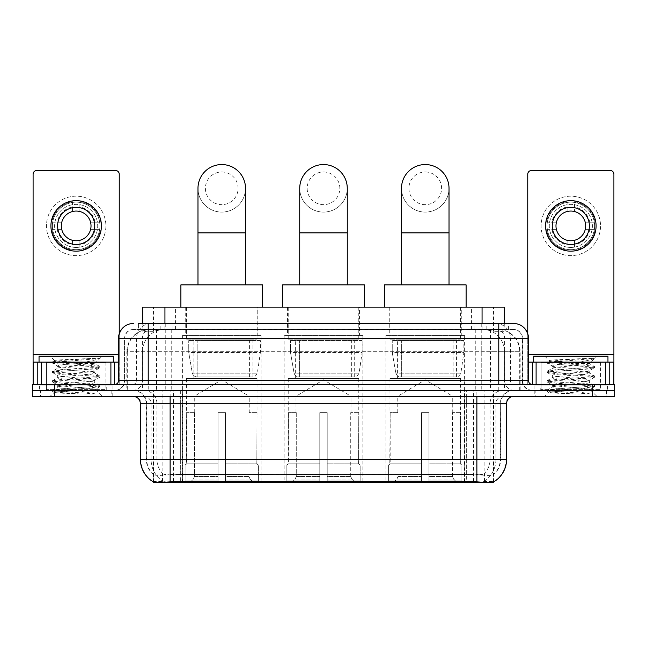 <?xml version="1.0" encoding="UTF-8"?>
<svg xmlns="http://www.w3.org/2000/svg" width="647" height="647" viewBox="0 0 647 647"><rect width="100%" height="100%" fill="white"/><g stroke="black" fill="none" stroke-linecap="round" stroke-linejoin="round"><path stroke-width="0.49" stroke-dasharray="3.23 2.43" d="M362.862 335.381L284.138 335.381L362.862 335.381L362.862 482.444L284.138 482.444L362.862 482.444M284.138 335.381L284.138 482.444M464.619 335.381L385.887 335.381L464.619 335.381L464.619 482.444L385.887 482.444L464.619 482.444M385.887 335.381L385.887 482.444M261.113 335.381L182.381 335.381L261.113 335.381L261.113 482.444L182.381 482.444L261.113 482.444M182.381 335.381L182.381 482.444M497.292 329.444L490.062 329.444L501.158 329.711C503.956 330.544 504.903 331.078 504.005 331.304L493.524 331.304L487.555 330.027L475.262 329.477L171.738 329.477L159.445 330.027L153.476 331.304L142.995 331.304L142.655 323.5M504.345 307.163L142.655 307.163M499.888 329.533A22.281 22.281 0 0 1 520.164 351.725L520.164 390.343L126.836 390.343L520.164 390.343M142.655 331.159L147.112 329.533L156.938 329.444L149.708 329.444M147.112 329.533A22.281 22.281 0 0 0 126.836 351.725L127.289 351.725L127.289 390.343M153.412 482.444L493.588 482.444M153.412 481.918L153.412 390.343L493.588 390.343L153.412 390.343M257.765 307.163L185.721 307.163L257.765 307.163L257.765 335.381L185.721 335.381L257.765 335.381M185.721 307.163L185.721 335.381M461.279 307.163L389.235 307.163L461.279 307.163L461.279 335.381L389.235 335.381L461.279 335.381M389.235 307.163L389.235 335.381M359.522 307.163L287.478 307.163L359.522 307.163L359.522 335.381L287.478 335.381L359.522 335.381M287.478 307.163L287.478 335.381M504.345 323.5L504.005 331.304L504.005 307.163M156.938 329.444L490.062 329.444M112.19 390.343L40.146 390.343L112.19 390.343L112.19 396.287L40.146 396.287L112.19 396.287M40.146 390.343L40.146 396.287M606.854 390.343L534.81 390.343L606.854 390.343L606.854 396.287L534.81 396.287L606.854 396.287M534.81 390.343L534.81 396.287M112.934 385.887L39.402 385.887L112.934 385.887L112.934 390.343L39.402 390.343L112.934 390.343M39.402 385.887L39.402 390.343M607.598 385.887L534.066 385.887L607.598 385.887L607.598 390.343L534.066 390.343L607.598 390.343M534.066 385.887L534.066 390.343M170.129 474.558L476.871 474.558C486.172 475.658 491.793 475.658 493.734 474.558A20.057 20.057 0 0 0 500.641 459.419L180.343 459.419L180.343 481.772C171.819 482.217 166.085 482.12 163.133 481.473L153.04 481.554L153.266 474.558C155.191 475.658 160.812 475.658 170.129 474.558L170.129 403.712L146.359 403.712L506.585 403.712M506.585 459.419L506.132 459.419A25.993 25.597 90 0 1 493.96 481.554L483.867 481.473C480.939 482.12 475.197 482.217 466.657 481.772L466.657 459.419L140.868 459.419A25.993 25.597 -90 0 0 153.04 481.554L153.266 481.845M493.96 481.554L493.96 474.13A20.057 19.75 90 0 0 500.277 459.419L500.641 403.712A13.369 13.369 0 0 1 514.009 390.343L132.991 390.343L514.009 390.343M153.266 474.558A20.057 20.057 0 0 1 146.359 459.419L146.359 403.712C145.567 395.592 141.111 391.136 132.991 390.343M476.871 396.287L132.991 396.287L476.871 396.287M540.746 390.343L600.909 390.343L540.746 390.343L540.746 385.887L600.909 385.887L540.746 385.887M600.909 390.343L600.909 385.887M46.091 390.343L106.254 390.343L46.091 390.343L46.091 385.887L106.254 385.887L46.091 385.887M106.254 390.343L106.254 385.887M592.369 396.287L32.35 396.287L32.35 390.343L614.65 390.343L614.65 396.287L592.369 396.287L592.369 390.343L614.65 390.343M466.657 481.772L180.343 481.772M493.96 474.13L483.867 474.008C480.939 474.963 475.205 475.108 466.657 474.445L180.343 474.445C171.811 475.108 166.077 474.963 163.133 474.008L153.04 474.13A20.057 19.75 -90 0 1 146.723 459.419L500.641 459.419L500.641 403.712L170.129 403.712L170.129 390.343M148.22 323.5L498.78 323.5M138.563 329.444L508.437 329.444L138.563 329.444L138.563 323.5L151.139 323.5A14.857 14.63 -90 0 0 136.509 338.357L136.509 380.687L118.506 380.687M513.637 329.444L133.363 329.444L513.637 329.444A8.912 8.912 0 0 1 522.55 338.357L522.55 380.687L136.509 380.687A3.712 3.656 90 0 1 132.853 384.407L532.206 384.407L132.853 384.407M118.506 338.357L522.55 338.357L124.45 338.357L124.45 380.687A9.656 9.656 0 0 1 114.794 390.343L532.206 390.343L114.794 390.343M600.537 362.126L541.118 362.126L600.537 362.126L600.537 384.407L541.118 384.407L600.537 384.407L600.537 390.343L541.118 390.343L600.537 390.343M541.118 362.126L541.118 390.343M105.882 362.126L46.463 362.126L105.882 362.126L105.882 384.407L46.463 384.407L105.882 384.407L105.882 390.343L46.463 390.343L105.882 390.343M46.463 362.126L46.463 390.343M54.631 396.287L54.631 390.343L32.35 390.343L32.35 384.407L614.65 384.407M54.631 384.407L54.631 390.343L592.369 390.343L592.369 384.407M508.437 329.444L508.437 323.5L138.903 323.5L138.903 329.444M481.239 323.5L481.239 338.357L528.041 338.357A14.857 14.63 90 0 0 513.411 323.5L151.139 323.5M40.518 390.343L111.826 390.343L40.518 390.343L40.518 396.287L111.826 396.287L40.518 396.287M111.826 390.343L111.826 396.287M106.626 390.343L45.719 390.343L106.626 390.343A0.744 0.744 0 0 1 105.882 389.599L46.463 389.599L105.882 389.599L105.882 362.862A0.744 0.744 0 0 1 106.626 362.126L45.719 362.126L106.626 362.126M45.719 390.343A0.744 0.744 0 0 0 46.463 389.599L46.463 362.862A0.744 0.744 0 0 0 45.719 362.126M113.306 362.126L39.038 362.126L113.306 362.126M92.707 388.863L95.19 389.308C97.026 390.384 53.353 391.37 54.162 392.3C55.65 392.866 64.352 393.425 80.285 393.966L95.707 393.966L67.838 388.863L92.707 388.863C85.081 387.513 56.532 386.186 57.599 384.852C56.467 383.283 95.877 381.706 94.737 380.137C95.877 378.56 56.467 376.983 57.599 375.414C56.467 373.845 95.877 372.268 94.737 370.699L94.737 373.06C95.877 371.491 56.467 369.914 57.599 368.345C56.467 366.776 95.877 365.199 94.737 363.622L99.719 366.428L88.008 365.005L55.666 362.643L52.625 361.713L64.336 360.282L90.928 358.503L99.646 358.503C95.707 360.039 87.96 361.746 76.386 363.606L94.737 363.606C96.233 362.538 53.847 361.552 54.623 360.63L50.175 356.182L102.169 356.182L50.175 356.182M94.737 363.622L102.169 356.182M80.285 393.966L64.336 392.907L52.496 391.338L55.666 390.545L88.008 388.192L99.848 386.615L96.67 385.83L64.336 383.477L52.496 381.9L55.666 381.115L88.008 378.754L99.719 377.33L94.737 380.137L94.737 382.49C95.877 380.921 56.467 379.344 57.599 377.775C56.467 376.206 95.877 374.629 94.737 373.06L99.719 375.858L88.008 374.435L55.666 372.074L52.496 371.289L64.336 369.72L96.67 367.359L99.719 366.428M99.719 377.33L96.67 376.4L64.336 374.039L52.496 372.47L55.666 371.685L88.008 369.324L99.719 367.9L94.737 370.699C95.877 369.13 56.467 367.553 57.599 365.984L57.599 368.345L52.625 371.143M99.719 367.9L96.67 366.97L64.336 364.609L52.625 363.185L57.599 365.984C58.731 365.191 64.991 364.398 76.386 363.606M67.838 388.863C61.344 388.321 57.931 387.771 57.599 387.205C56.467 385.636 95.877 384.059 94.737 382.49L99.719 385.288L88.008 383.865L55.666 381.512L52.496 380.719L64.336 379.15L96.67 376.789L99.719 375.858M52.625 372.615L57.769 375.608L57.599 377.775L52.625 380.573M52.625 382.045L57.769 385.038L57.599 387.205L52.625 390.012L64.336 388.58L96.67 386.227L99.719 385.288M99.719 386.769L95.141 389.421L102.169 396.287L50.175 396.287L102.169 396.287M52.625 391.484L54.202 392.397L50.175 396.287M90.928 358.503C77.001 359.158 53.054 359.894 54.623 360.63L52.625 361.713M39.038 356.182L113.306 356.182M95.707 393.966L55.666 390.942L52.625 390.012M52.625 363.185L55.666 362.247L99.646 358.503M76.168 196.195A29.705 29.705 0 0 0 46.463 225.908A29.705 29.705 0 0 0 76.168 255.614A29.705 29.705 0 0 0 105.882 225.908A29.705 29.705 0 0 0 76.168 196.195A29.705 29.705 0 0 0 46.463 225.908A29.705 29.705 0 0 0 76.168 255.614A29.705 29.705 0 0 0 105.882 225.908A29.705 29.705 0 0 0 76.168 196.195A29.705 29.705 0 0 0 46.463 225.908A29.705 29.705 0 0 0 76.168 255.614A29.705 29.705 0 0 0 105.882 225.908A29.705 29.705 0 0 0 76.168 196.195M76.168 249.669A23.769 23.769 0 0 1 52.407 225.908A23.769 23.769 0 0 1 76.168 202.139A23.769 23.769 0 0 0 52.407 225.908A23.769 23.769 0 0 0 76.168 249.669A23.769 23.769 0 0 0 99.937 225.908A23.769 23.769 0 0 0 76.168 202.139A23.769 23.769 0 0 1 99.937 225.908A23.769 23.769 0 0 1 76.168 249.669A23.769 23.769 0 0 0 99.937 225.908A23.769 23.769 0 0 0 76.168 202.139A23.769 23.769 0 0 0 52.407 225.908A23.769 23.769 0 0 0 76.168 249.669A23.769 23.769 0 0 0 99.937 225.908A23.769 23.769 0 0 0 76.168 202.139A23.769 23.769 0 0 0 52.407 225.908A23.769 23.769 0 0 0 76.168 249.669M46.463 384.407L105.882 384.407L46.463 384.407M118.506 362.126L119.25 362.126L119.25 384.407L33.094 384.407L33.094 174.213A3.712 3.712 0 0 1 36.806 170.501L115.538 170.501A3.712 3.712 0 0 1 119.25 174.213L119.25 362.126L33.094 362.126M119.25 333.715L119.25 384.407L33.094 384.407M76.168 207.339A18.569 18.569 0 0 0 57.599 225.908A18.569 18.569 0 0 0 76.168 244.477A18.569 18.569 0 0 0 94.737 225.908A18.569 18.569 0 0 0 76.168 207.339M95.125 229.62L100.398 229.62A24.513 24.513 0 0 1 79.888 250.13A24.513 24.513 0 0 0 100.398 229.62L90.556 229.62A14.857 14.857 0 0 0 90.556 222.188L100.398 222.188L90.556 222.188A14.857 14.857 0 0 0 61.788 222.188A14.857 14.857 0 0 0 79.888 240.288L79.888 247.122A21.537 21.537 0 0 0 79.888 204.687A21.537 21.537 0 0 0 54.631 225.908A21.537 21.537 0 0 0 76.168 247.445A21.537 21.537 0 0 0 97.713 225.908A21.537 21.537 0 0 0 72.456 204.687A21.537 21.537 0 0 0 72.456 247.122L72.456 240.288L72.456 247.122A21.537 21.537 0 0 0 79.888 247.122L79.888 240.288A14.857 14.857 0 0 0 90.556 229.62L95.125 229.62A19.313 19.313 0 0 1 79.888 244.857M76.168 251.157A25.249 25.249 0 0 0 101.425 225.908A25.249 25.249 0 0 0 76.168 200.651A25.249 25.249 0 0 0 50.919 225.908A25.249 25.249 0 0 0 76.168 251.157M51.946 229.62L61.788 229.62L51.946 229.62A24.513 24.513 0 0 0 72.456 250.13A24.513 24.513 0 0 1 51.946 229.62M100.398 222.188A24.513 24.513 0 0 0 79.888 201.678L79.888 211.52L79.888 201.678A24.513 24.513 0 0 1 100.398 222.188M57.219 229.62A19.313 19.313 0 0 0 72.456 244.857M95.125 222.188A19.313 19.313 0 0 0 79.888 206.951M72.456 201.678L72.456 211.52L72.456 201.678A24.513 24.513 0 0 0 51.946 222.188L61.788 222.188L51.946 222.188A24.513 24.513 0 0 1 72.456 201.678M72.456 206.951A19.313 19.313 0 0 0 57.219 222.188M535.174 390.343L606.482 390.343L535.174 390.343L535.174 396.287L606.482 396.287L535.174 396.287M606.482 390.343L606.482 396.287M601.281 390.343L540.374 390.343L601.281 390.343A0.744 0.744 0 0 1 600.537 389.599L541.118 389.599L600.537 389.599L600.537 362.862A0.744 0.744 0 0 1 601.281 362.126L540.374 362.126L601.281 362.126M540.374 390.343A0.744 0.744 0 0 0 541.118 389.599L541.118 362.862A0.744 0.744 0 0 0 540.374 362.126M607.962 362.126L533.694 362.126L607.962 362.126M544.831 356.182L549.279 360.63C548.502 361.552 590.889 362.538 589.393 363.606L594.375 366.428L582.664 365.005L550.33 362.643L547.281 361.713L558.992 360.282L585.584 358.503L594.31 358.503C590.371 360.039 582.615 361.746 571.05 363.606L589.401 363.606L596.825 356.182L544.831 356.182L596.825 356.182M587.363 388.863L589.846 389.308C591.682 390.384 548.009 391.37 548.826 392.3C550.306 392.866 559.008 393.425 574.94 393.966L590.371 393.966L562.494 388.863L587.363 388.863C579.736 387.513 551.187 386.186 552.263 384.852C551.123 383.283 590.533 381.706 589.401 380.137C590.533 378.56 551.123 376.983 552.263 375.414C551.123 373.845 590.533 372.268 589.401 370.699L589.401 373.06L594.375 375.858L582.664 374.435L550.33 372.074L547.281 371.143L558.992 369.72L591.334 367.359L594.375 366.428M574.94 393.966L558.992 392.907L547.152 391.338L550.33 390.545L582.664 388.192L594.504 386.615L591.334 385.83L558.992 383.477L547.152 381.9L550.33 381.115L582.664 378.754L594.375 377.33L589.401 380.137L589.401 382.49C590.533 380.921 551.123 379.344 552.263 377.775C551.123 376.206 590.533 374.629 589.401 373.06C590.533 371.491 551.123 369.914 552.263 368.345L547.281 371.143M594.375 377.33L591.334 376.4L558.992 374.039L547.152 372.47L550.33 371.685L582.664 369.324L594.375 367.9L589.401 370.699C590.533 369.13 551.123 367.553 552.263 365.984L552.263 368.345C551.123 366.776 590.533 365.199 589.401 363.622L589.401 363.622M594.375 367.9L591.334 366.97L558.992 364.609L547.281 363.185L552.263 365.984C553.387 365.191 559.655 364.398 571.05 363.606M562.494 388.863C555.999 388.321 552.595 387.771 552.263 387.205C551.123 385.636 590.533 384.059 589.401 382.49L594.375 385.288L582.664 383.865L550.33 381.512L547.152 380.719L558.992 379.15L591.334 376.789L594.375 375.858M547.281 372.615L552.433 375.608L552.263 377.775L547.281 380.573M547.281 382.045L552.433 385.038L552.263 387.205L547.281 390.012L558.992 388.58L591.334 386.227L594.375 385.288M594.375 386.769L589.797 389.421L596.825 396.287L544.831 396.287L596.825 396.287M547.281 391.484L548.866 392.397L544.831 396.287M585.584 358.503C571.657 359.158 547.71 359.894 549.279 360.63L547.281 361.713M533.694 356.182L607.962 356.182M590.371 393.966L550.33 390.942L547.281 390.012M547.281 363.185L550.33 362.247L594.31 358.503M221.743 212.087A23.769 23.769 0 0 0 245.512 188.326A23.769 23.769 0 0 1 221.743 212.087A23.769 23.769 0 0 0 245.512 188.326A23.769 23.769 0 0 0 221.743 164.556A23.769 23.769 0 0 0 197.982 188.326A23.769 23.769 0 0 0 221.743 212.087A23.769 23.769 0 0 1 197.982 188.326M221.743 171.981A16.337 16.337 0 0 1 238.088 188.326A16.337 16.337 0 0 1 221.743 204.662A16.337 16.337 0 0 1 205.406 188.326A16.337 16.337 0 0 1 221.743 171.981M197.982 284.874L245.512 284.874L197.982 284.874M194.262 412.624L194.262 396.287L249.224 396.287L221.743 379.773L194.262 396.287L249.224 396.287L249.224 412.624M248.974 476.451L248.974 412.624L248.974 476.451L250.074 479.079L253.47 482.444L225.463 482.444L256.908 482.444L225.463 482.444L225.463 480.956L258.396 480.956L225.463 480.956L225.463 465.064L258.396 465.064L225.463 465.064L225.463 463.875L257.207 463.875L225.463 463.875L225.463 482.444L256.908 482.444L258.396 480.956L258.396 465.064L256.827 463.875L257.029 412.624L256.827 463.875L258.396 465.064L258.396 480.956L256.908 482.444L253.47 482.444L250.074 479.079L248.974 476.451L225.463 476.451L225.463 482.444L225.463 412.624L225.463 476.451L248.974 476.451M218.031 412.624L225.463 412.624L218.031 412.624L218.031 463.875L186.66 463.875L218.031 463.875L218.031 412.624L218.031 476.451L218.031 412.624L225.463 412.624L225.463 463.875L225.463 412.624L218.031 412.624M194.521 412.624L194.521 476.451L193.421 479.079L190.024 482.444L218.031 482.444L218.031 476.451L218.031 482.444L186.587 482.444L218.031 482.444L218.031 480.956L218.031 482.444L186.587 482.444L185.091 480.956L218.031 480.956L185.091 480.956L185.091 465.064L218.031 465.064L218.031 480.956L218.031 465.064L185.091 465.064L186.287 463.875L218.031 463.875L218.031 465.064L218.031 463.875L186.287 463.875L186.66 412.624L186.66 463.875L185.091 465.064L185.091 480.956L186.587 482.444L190.024 482.444L193.421 479.079L194.521 476.451L194.521 412.624L186.465 412.624L194.521 412.624M186.465 378.463L257.029 378.463L186.465 378.463L186.465 412.624M257.029 378.463L257.029 412.624M193.89 339.837L249.596 339.837L193.89 339.837L193.89 378.463L249.596 378.463L193.89 378.463M249.596 339.837L249.596 378.463M186.465 307.163L257.029 307.163L186.465 307.163L186.465 339.837L257.029 339.837L186.465 339.837M257.029 307.163L257.029 339.837M262.593 307.163L180.893 307.163L262.593 307.163M180.893 284.874L262.593 284.874M256.827 412.624L248.974 412.624L256.827 412.624M260.369 340.581L188.738 340.581L260.369 340.581L260.369 352.469L188.738 352.469L188.738 340.581L188.738 352.469L192.321 373.165C193.202 375.713 195.046 376.983 197.845 376.975L252.945 376.975L197.853 376.975L197.853 340.581L197.845 376.975C195.054 376.991 193.21 375.721 192.321 373.165L188.738 352.469L260.369 352.469L257.36 373.165L192.321 373.165L257.36 373.165C255.436 376.376 253.972 377.646 252.945 376.975L252.945 340.581L197.853 340.581L252.945 340.581M323.5 212.087A23.769 23.769 0 0 0 347.269 188.326A23.769 23.769 0 0 1 323.5 212.087A23.769 23.769 0 0 0 347.269 188.326A23.769 23.769 0 0 0 323.5 164.556A23.769 23.769 0 0 0 299.731 188.326A23.769 23.769 0 0 0 323.5 212.087A23.769 23.769 0 0 1 299.731 188.326M323.5 171.981A16.337 16.337 0 0 1 339.837 188.326A16.337 16.337 0 0 1 323.5 204.662A16.337 16.337 0 0 1 307.163 188.326A16.337 16.337 0 0 1 323.5 171.981M299.731 284.874L347.269 284.874L299.731 284.874M296.019 412.624L296.019 396.287L350.981 396.287L323.5 379.773L296.019 396.287L350.981 396.287L350.981 412.624M350.731 476.451L350.731 412.624L350.731 476.451L351.822 479.079L355.219 482.444L327.212 482.444L358.656 482.444L327.212 482.444L327.212 480.956L360.153 480.956L327.212 480.956L327.212 465.064L360.153 465.064L327.212 465.064L327.212 463.875L358.956 463.875L327.212 463.875L327.212 482.444L358.656 482.444L360.153 480.956L360.153 465.064L358.584 463.875L358.778 412.624L358.584 463.875L360.153 465.064L360.153 480.956L358.656 482.444L355.219 482.444L351.822 479.079L350.731 476.451L327.212 476.451L327.212 482.444L327.212 412.624L327.212 476.451L350.731 476.451M319.788 412.624L327.212 412.624L319.788 412.624L319.788 463.875L288.416 463.875L319.788 463.875L319.788 412.624L319.788 476.451L319.788 412.624L327.212 412.624L327.212 463.875L327.212 412.624L319.788 412.624M296.269 412.624L296.269 476.451L295.178 479.079L291.781 482.444L319.788 482.444L319.788 476.451L319.788 482.444L288.344 482.444L319.788 482.444L319.788 480.956L319.788 482.444L288.344 482.444L286.847 480.956L319.788 480.956L286.847 480.956L286.847 465.064L319.788 465.064L319.788 480.956L319.788 465.064L286.847 465.064L288.044 463.875L319.788 463.875L319.788 465.064L319.788 463.875L288.044 463.875L288.416 412.624L288.416 463.875L286.847 465.064L286.847 480.956L288.344 482.444L291.781 482.444L295.178 479.079L296.269 476.451L296.269 412.624L288.222 412.624L296.269 412.624M288.222 378.463L358.778 378.463L288.222 378.463L288.222 412.624M358.778 378.463L358.778 412.624M295.647 339.837L351.353 339.837L295.647 339.837L295.647 378.463L351.353 378.463L295.647 378.463M351.353 339.837L351.353 378.463M288.222 307.163L358.778 307.163L288.222 307.163L288.222 339.837L358.778 339.837L288.222 339.837M358.778 307.163L358.778 339.837M364.35 307.163L282.65 307.163L364.35 307.163M282.65 284.874L364.35 284.874M358.584 412.624L350.731 412.624L358.584 412.624M362.126 340.581L290.495 340.581L362.126 340.581L362.126 352.469L290.495 352.469L290.495 340.581L290.495 352.469L294.07 373.165C294.959 375.713 296.795 376.983 299.601 376.975L354.693 376.975L299.601 376.975L299.601 340.581L299.601 376.975C296.811 376.991 294.967 375.721 294.07 373.165L290.495 352.469L362.126 352.469L359.109 373.165L294.07 373.165L359.109 373.165C357.193 376.376 355.721 377.646 354.702 376.975L299.593 376.975L354.702 376.975M425.257 212.087A23.769 23.769 0 0 0 449.018 188.326A23.769 23.769 0 0 1 425.257 212.087A23.769 23.769 0 0 0 449.018 188.326A23.769 23.769 0 0 0 425.257 164.556A23.769 23.769 0 0 0 401.488 188.326A23.769 23.769 0 0 0 425.257 212.087A23.769 23.769 0 0 1 401.488 188.326M425.257 171.981A16.337 16.337 0 0 1 441.594 188.326A16.337 16.337 0 0 1 425.257 204.662A16.337 16.337 0 0 1 408.912 188.326A16.337 16.337 0 0 1 425.257 171.981M401.488 284.874L449.018 284.874L401.488 284.874M397.776 412.624L397.776 396.287L452.738 396.287L425.257 379.773L397.776 396.287L452.738 396.287L452.738 412.624M452.479 476.451L452.479 412.624L452.479 476.451L453.579 479.079L456.976 482.444L428.969 482.444L460.413 482.444L428.969 482.444L428.969 480.956L461.909 480.956L428.969 480.956L428.969 465.064L461.909 465.064L428.969 465.064L428.969 463.875L460.713 463.875L428.969 463.875L428.969 482.444L460.413 482.444L461.909 480.956L461.909 465.064L460.341 463.875L460.535 412.624L460.341 463.875L461.909 465.064L461.909 480.956L460.413 482.444L456.976 482.444L453.579 479.079L452.479 476.451L428.969 476.451L428.969 482.444L428.969 412.624L428.969 476.451L452.479 476.451M421.537 412.624L428.969 412.624L421.537 412.624L421.537 463.875L390.173 463.875L421.537 463.875L421.537 412.624L421.537 476.451L421.537 412.624L428.969 412.624L428.969 463.875L428.969 412.624L421.537 412.624M398.026 412.624L398.026 476.451L396.926 479.079L393.53 482.444L421.537 482.444L421.537 476.451L421.537 482.444L390.092 482.444L421.537 482.444L421.537 480.956L421.537 482.444L390.092 482.444L388.604 480.956L421.537 480.956L388.604 480.956L388.604 465.064L421.537 465.064L421.537 480.956L421.537 465.064L388.604 465.064L389.793 463.875L421.537 463.875L421.537 465.064L421.537 463.875L389.793 463.875L390.173 412.624L390.173 463.875L388.604 465.064L388.604 480.956L390.092 482.444L393.53 482.444L396.926 479.079L398.026 476.451L398.026 412.624L389.971 412.624L398.026 412.624M389.971 378.463L460.535 378.463L389.971 378.463L389.971 412.624M460.535 378.463L460.535 412.624M397.404 339.837L453.11 339.837L397.404 339.837L397.404 378.463L453.11 378.463L397.404 378.463M453.11 339.837L453.11 378.463M389.971 307.163L460.535 307.163L389.971 307.163L389.971 339.837L460.535 339.837L389.971 339.837M460.535 307.163L460.535 339.837M466.107 307.163L384.407 307.163L466.107 307.163M384.407 284.874L466.107 284.874M460.341 412.624L452.479 412.624L460.341 412.624M463.875 340.581L392.244 340.581L463.875 340.581L463.875 352.469L392.244 352.469L392.244 340.581L392.244 352.469L395.827 373.165C396.708 375.713 398.552 376.983 401.358 376.975L456.45 376.975L401.358 376.975L401.358 340.581L401.358 376.975C398.56 376.991 396.716 375.721 395.827 373.165L392.244 352.469L463.875 352.469L460.866 373.165L395.827 373.165L460.866 373.165C458.949 376.376 457.478 377.646 456.458 376.975L456.45 340.581L401.358 340.581L456.45 340.581M570.832 196.195A29.705 29.705 0 0 0 541.118 225.908A29.705 29.705 0 0 0 570.832 255.614A29.705 29.705 0 0 0 600.537 225.908A29.705 29.705 0 0 0 570.832 196.195A29.705 29.705 0 0 0 541.118 225.908A29.705 29.705 0 0 0 570.832 255.614A29.705 29.705 0 0 0 600.537 225.908A29.705 29.705 0 0 0 570.832 196.195A29.705 29.705 0 0 0 541.118 225.908A29.705 29.705 0 0 0 570.832 255.614A29.705 29.705 0 0 0 600.537 225.908A29.705 29.705 0 0 0 570.832 196.195M570.832 249.669A23.769 23.769 0 0 1 547.063 225.908A23.769 23.769 0 0 1 570.832 202.139A23.769 23.769 0 0 0 547.063 225.908A23.769 23.769 0 0 0 570.832 249.669A23.769 23.769 0 0 0 594.593 225.908A23.769 23.769 0 0 0 570.832 202.139A23.769 23.769 0 0 1 594.593 225.908A23.769 23.769 0 0 1 570.832 249.669A23.769 23.769 0 0 0 594.593 225.908A23.769 23.769 0 0 0 570.832 202.139A23.769 23.769 0 0 0 547.063 225.908A23.769 23.769 0 0 0 570.832 249.669A23.769 23.769 0 0 0 594.593 225.908A23.769 23.769 0 0 0 570.832 202.139A23.769 23.769 0 0 0 547.063 225.908A23.769 23.769 0 0 0 570.832 249.669M541.118 384.407L600.537 384.407L541.118 384.407M613.906 354.693L613.906 362.126L527.75 362.126L527.75 384.407L613.906 384.407L527.75 384.407L527.75 174.213A3.712 3.712 0 0 1 531.462 170.501L610.194 170.501A3.712 3.712 0 0 1 613.906 174.213L613.906 354.693L527.75 354.693L527.75 362.126L528.494 362.126M527.75 333.715L527.75 354.693L528.494 354.693M570.832 207.339A18.569 18.569 0 0 0 552.263 225.908A18.569 18.569 0 0 0 570.832 244.477A18.569 18.569 0 0 0 589.401 225.908A18.569 18.569 0 0 0 570.832 207.339M589.781 229.62L595.054 229.62A24.513 24.513 0 0 1 574.544 250.13A24.513 24.513 0 0 0 595.054 229.62L585.212 229.62A14.857 14.857 0 0 0 585.212 222.188L595.054 222.188L585.212 222.188A14.857 14.857 0 0 0 556.444 222.188A14.857 14.857 0 0 0 574.544 240.288L574.544 247.122A21.537 21.537 0 0 0 574.544 204.687A21.537 21.537 0 0 0 549.287 225.908A21.537 21.537 0 0 0 570.832 247.445A21.537 21.537 0 0 0 592.369 225.908A21.537 21.537 0 0 0 567.112 204.687A21.537 21.537 0 0 0 567.112 247.122L567.112 240.288L567.112 247.122A21.537 21.537 0 0 0 574.544 247.122L574.544 240.288A14.857 14.857 0 0 0 585.212 229.62L589.781 229.62A19.313 19.313 0 0 1 574.544 244.857M570.832 251.157A25.249 25.249 0 0 0 596.081 225.908A25.249 25.249 0 0 0 570.832 200.651A25.249 25.249 0 0 0 545.575 225.908A25.249 25.249 0 0 0 570.832 251.157M546.602 229.62L556.444 229.62L546.602 229.62A24.513 24.513 0 0 0 567.112 250.13A24.513 24.513 0 0 1 546.602 229.62M595.054 222.188A24.513 24.513 0 0 0 574.544 201.678L574.544 211.52L574.544 201.678A24.513 24.513 0 0 1 595.054 222.188M551.875 229.62A19.313 19.313 0 0 0 567.112 244.857M589.781 222.188A19.313 19.313 0 0 0 574.544 206.951M567.112 201.678L567.112 211.52L567.112 201.678A24.513 24.513 0 0 0 546.602 222.188L556.444 222.188L546.602 222.188A24.513 24.513 0 0 1 567.112 201.678M567.112 206.951A19.313 19.313 0 0 0 551.875 222.188M197.845 376.975L252.945 376.975L197.845 376.975M142.995 331.304L142.995 307.163M145.842 329.711A22.281 21.941 -90 0 0 127.289 351.725L520.164 351.725L490.45 351.725L490.45 390.343M519.711 390.343L519.711 351.725A22.281 21.941 90 0 0 501.158 329.711M156.55 329.444L156.55 351.725L126.836 351.725L126.836 390.343M153.719 482.444L153.719 390.343M475.262 329.477L475.262 390.343M487.555 330.027A22.281 21.941 90 0 1 504.514 351.725L504.514 390.343M171.738 329.477L171.738 390.343M159.445 330.027A22.281 21.941 -90 0 0 142.486 351.725L142.486 390.343M490.45 329.444L490.45 351.725L156.55 351.725L156.55 390.343M182.64 482.444L182.64 390.343M162.89 482.444L162.89 390.343M464.36 482.444L464.36 390.343M484.11 482.444L484.11 390.343M493.281 482.444L493.281 390.343M473.531 481.716L473.531 390.343M173.469 481.716L173.469 390.343M164.936 329.493L164.936 323.5M153.476 331.304L153.476 307.163M175.418 329.493L175.418 307.163M471.582 329.493L471.582 307.163M493.524 331.304L493.524 307.163M482.064 329.493L482.064 323.5M173.097 481.716L173.097 474.364M483.867 481.473A25.993 25.597 90 0 0 495.917 459.419L466.657 459.419L466.657 403.712L500.277 403.712A13.369 13.166 -90 0 1 513.443 390.343M140.415 403.712L140.868 403.712L140.868 459.419L140.415 459.419M133.557 396.287A7.424 7.311 90 0 1 140.868 403.712L151.083 403.712L151.083 459.419A25.993 25.597 -90 0 0 163.133 481.473M513.443 396.287A7.424 7.311 -90 0 0 506.132 403.712L506.132 459.419L495.917 459.419L495.917 403.712A7.424 7.311 -90 0 1 503.229 396.287M163.133 474.008A20.057 19.75 -90 0 1 156.938 459.419L180.343 459.419L180.343 474.445M466.657 474.445L466.657 396.287M483.867 474.008A20.057 19.75 90 0 0 490.062 459.419L490.062 403.712A13.369 13.166 -90 0 1 503.229 390.343M143.771 390.343A13.369 13.166 90 0 1 156.938 403.712L156.938 459.419L146.723 459.419L146.723 403.712A13.369 13.166 90 0 0 133.557 390.343M476.871 474.558L476.871 390.343M143.771 396.287A7.424 7.311 90 0 1 151.083 403.712L180.343 403.712L180.343 459.419L180.343 396.287M180.343 390.343L180.343 403.712L466.657 403.712L466.657 390.343M464.732 481.716L464.732 474.364M182.268 481.716L182.268 474.364M484.482 481.368L484.482 473.847M493.653 481.368L493.653 473.847M162.518 481.368L162.518 473.847M153.347 481.368L153.347 473.847M473.903 481.716L473.903 474.364M160.844 329.444L160.844 323.5M133.363 329.444C129.481 329.622 126.723 331.474 125.097 335.009L124.45 338.357L124.45 380.687L498.78 380.687L498.78 329.444M165.761 323.5L165.761 380.687L124.806 380.687A9.656 9.511 90 0 1 115.303 390.343M498.78 390.343L498.78 380.687L522.55 380.687C523.124 386.558 526.343 389.777 532.206 390.343M528.494 380.687L528.041 380.687L528.041 338.357L528.494 338.357M133.589 323.5A14.857 14.63 -90 0 0 118.959 338.357L118.959 380.687A3.712 3.656 90 0 1 115.303 384.407M495.861 323.5A14.857 14.63 90 0 1 510.491 338.357L510.491 380.687L481.239 380.687L481.239 384.407M531.697 384.407A3.712 3.656 -90 0 1 528.041 380.687L510.491 380.687A3.712 3.656 -90 0 0 514.147 384.407M133.589 329.444A8.912 8.775 -90 0 0 124.806 338.357L481.239 338.357L481.239 380.687L165.761 380.687L165.761 384.407M165.761 329.444L165.761 390.343M151.139 329.444A8.912 8.775 -90 0 0 142.356 338.357L142.356 380.687A9.656 9.511 90 0 1 132.853 390.343M148.22 329.444L148.22 390.343M513.411 329.444A8.912 8.775 90 0 1 522.194 338.357L522.194 380.687A9.656 9.511 -90 0 0 531.697 390.343M495.861 329.444A8.912 8.775 90 0 1 504.644 338.357L504.644 380.687A9.656 9.511 -90 0 0 514.147 390.343M481.239 329.444L481.239 390.343M150.953 329.444L150.953 323.5M172.895 329.444L172.895 323.5M474.105 329.444L474.105 323.5M496.047 329.444L496.047 323.5M508.097 329.444L508.097 323.5M486.156 329.444L486.156 323.5M105.882 362.862L46.463 362.862L105.882 362.862M118.506 354.693L33.094 354.693M119.194 384.407L119.194 362.126M600.537 362.862L541.118 362.862L600.537 362.862M245.512 232.888L197.982 232.888M194.521 476.451L218.031 476.451L194.521 476.451M250.074 479.079L225.463 479.079L250.074 479.079M193.421 479.079L218.031 479.079L193.421 479.079M347.269 232.888L299.731 232.888M296.269 476.451L319.788 476.451L296.269 476.451M351.822 479.079L327.212 479.079L351.822 479.079M295.178 479.079L319.788 479.079L295.178 479.079M449.018 232.888L401.488 232.888M398.026 476.451L421.537 476.451L398.026 476.451M453.579 479.079L428.969 479.079L453.579 479.079M396.926 479.079L421.537 479.079L396.926 479.079M527.806 362.126L527.806 384.407M493.588 481.918L493.588 390.343M52.496 390.157L52.496 391.338M99.848 385.442L99.848 386.615M52.496 380.719L52.496 381.9M99.848 376.004L99.848 377.185M52.496 371.289L52.496 372.47M99.848 366.574L99.848 367.755M52.496 361.859L52.496 363.04M547.152 390.157L547.152 391.338M594.504 385.442L594.504 386.615M547.152 380.719L547.152 381.9M594.504 376.004L594.504 377.185M547.152 371.289L547.152 372.47M594.504 366.574L594.504 367.755M547.152 361.859L547.152 363.04M354.693 376.975L354.693 340.581"/><path stroke-width="0.97" d="M142.655 323.5L142.655 307.163L504.345 307.163L504.345 323.5M493.588 481.918L493.588 482.444L153.412 482.444L153.412 481.918M140.415 459.419L170.129 459.419L170.129 403.712L140.415 403.712L140.415 459.419A25.993 25.993 0 0 0 153.266 481.845C155.191 482.589 160.812 482.589 170.129 481.845L476.871 481.845C486.18 482.589 491.801 482.589 493.734 481.845A25.993 25.993 0 0 0 506.585 459.419L506.585 403.712A7.424 7.424 0 0 1 514.009 396.287M54.631 384.407L614.65 384.407L614.65 390.343L32.35 390.343L32.35 396.287L54.631 396.287L54.631 390.343L32.35 390.343L32.35 384.407L54.631 384.407L54.631 390.343L614.65 390.343L614.65 396.287L54.631 396.287M138.903 323.5L508.437 323.5M138.563 323.5L148.22 323.5L148.22 338.357L118.506 338.357L118.506 380.687A3.712 3.712 0 0 1 114.794 384.407M133.363 323.5A14.857 14.857 0 0 0 118.506 338.357M513.637 323.5A14.857 14.857 0 0 1 528.494 338.357L498.78 338.357L498.78 323.5L513.411 323.5M528.494 338.357L528.494 380.687C528.712 382.943 529.95 384.181 532.206 384.407M614.65 384.407L614.65 390.343M113.306 362.126L113.306 356.182L39.038 356.182L39.038 362.126M110.896 384.407L110.896 362.126L41.448 362.126L41.448 384.407M119.25 333.715L119.25 174.213A3.712 3.712 0 0 0 115.538 170.501L36.806 170.501A3.712 3.712 0 0 0 33.094 174.213L33.094 362.126L41.448 362.126M110.896 362.126L118.506 362.126M33.094 384.407L33.094 362.126M76.168 207.339A18.569 18.569 0 0 0 57.599 225.908A18.569 18.569 0 0 0 76.168 244.477A18.569 18.569 0 0 0 94.737 225.908A18.569 18.569 0 0 0 76.168 207.339M76.168 211.051A14.857 14.857 0 0 0 61.319 225.908A14.857 14.857 0 0 0 76.168 240.757A14.857 14.857 0 0 0 91.025 225.908A14.857 14.857 0 0 0 76.168 211.051M76.168 251.157A25.249 25.249 0 0 0 101.425 225.908A25.249 25.249 0 0 0 76.168 200.651A25.249 25.249 0 0 0 50.919 225.908A25.249 25.249 0 0 0 76.168 251.157M607.962 362.126L607.962 356.182L533.694 356.182L533.694 362.126M197.982 284.874L197.982 188.326A23.769 23.769 0 0 1 221.743 164.556A23.769 23.769 0 0 1 245.512 188.326A23.769 23.769 0 0 0 221.743 164.556M245.512 284.874L245.512 188.326M262.593 307.163L262.593 284.874L180.893 284.874L180.893 307.163M299.731 284.874L299.731 188.326A23.769 23.769 0 0 1 323.5 164.556A23.769 23.769 0 0 1 347.269 188.326A23.769 23.769 0 0 0 323.5 164.556M347.269 284.874L347.269 188.326M364.35 307.163L364.35 284.874L282.65 284.874L282.65 307.163M401.488 284.874L401.488 188.326A23.769 23.769 0 0 1 425.257 164.556A23.769 23.769 0 0 1 449.018 188.326A23.769 23.769 0 0 0 425.257 164.556M449.018 284.874L449.018 188.326M466.107 307.163L466.107 284.874L384.407 284.874L384.407 307.163M605.552 384.407L605.552 362.126L536.104 362.126L536.104 384.407M613.906 384.407L613.906 362.126L613.906 384.407M605.552 362.126L613.906 362.126L613.906 174.213A3.712 3.712 0 0 0 610.194 170.501L531.462 170.501A3.712 3.712 0 0 0 527.75 174.213L527.75 333.715M528.494 362.126L536.104 362.126M570.832 207.339A18.569 18.569 0 0 0 552.263 225.908A18.569 18.569 0 0 0 570.832 244.477A18.569 18.569 0 0 0 589.401 225.908A18.569 18.569 0 0 0 570.832 207.339M570.832 211.051A14.857 14.857 0 0 0 555.975 225.908A14.857 14.857 0 0 0 570.832 240.757A14.857 14.857 0 0 0 585.681 225.908A14.857 14.857 0 0 0 570.832 211.051M570.832 251.157A25.249 25.249 0 0 0 596.081 225.908A25.249 25.249 0 0 0 570.832 200.651A25.249 25.249 0 0 0 545.575 225.908A25.249 25.249 0 0 0 570.832 251.157M473.531 482.444L473.531 481.716M173.469 482.444L173.469 481.716M164.936 323.5L164.936 307.163M482.064 323.5L482.064 307.163M476.871 396.287L476.871 403.712L170.129 403.712L170.129 396.287M506.585 403.712L476.871 403.712L476.871 459.419L506.585 459.419M476.871 481.845L476.871 459.419L170.129 459.419L170.129 481.845M592.369 396.287L592.369 384.407M148.22 384.407L148.22 380.687L528.494 380.687M118.506 380.687L148.22 380.687L148.22 338.357L498.78 338.357L498.78 384.407M118.506 354.693L33.094 354.693M114.551 362.126L114.551 384.407M33.151 362.126L33.151 384.407M37.793 384.407L37.793 362.126M197.982 232.888L245.512 232.888M299.731 232.888L347.269 232.888M401.488 232.888L449.018 232.888M613.906 354.693L528.494 354.693M613.849 384.407L613.849 362.126M609.207 362.126L609.207 384.407M532.449 384.407L532.449 362.126M140.415 403.712C139.978 399.207 137.504 396.724 132.991 396.287"/></g></svg>
